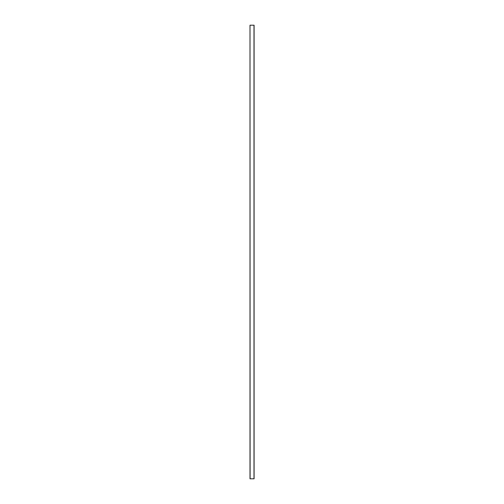 <?xml version="1.0" encoding="UTF-8"?>
<svg xmlns="http://www.w3.org/2000/svg" width="504" height="504" viewBox="0 0 504 504"><rect width="100%" height="100%" fill="white"/><g stroke="black" fill="none" stroke-linecap="round" stroke-linejoin="round"><path stroke-width="0.76" d="M250.097 25.2L254.085 25.2L254.085 478.8L250.003 478.8L250.003 25.2L250.097 478.8M250.003 478.8L250.003 25.2M253.997 25.2L253.997 478.8"/></g></svg>
